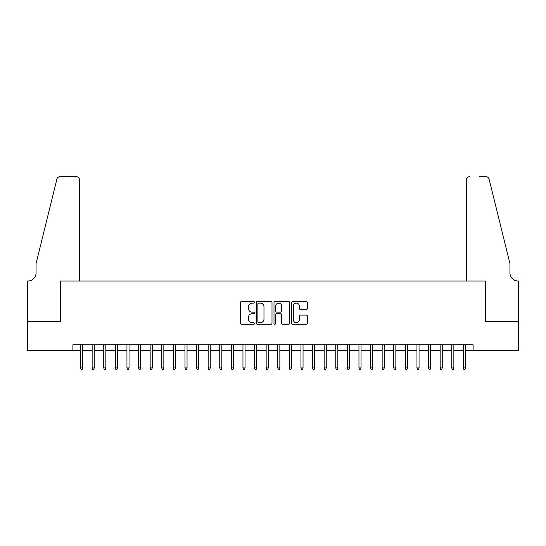 <?xml version="1.0" encoding="UTF-8"?>
<svg xmlns="http://www.w3.org/2000/svg" width="546" height="546" viewBox="0 0 546 546"><rect width="100%" height="100%" fill="white"/><g stroke="black" fill="none" stroke-linecap="round" stroke-linejoin="round"><path stroke-width="0.82" d="M254.443 302.313A0.799 0.799 0 0 0 253.644 301.522L241.544 301.522A1.14 1.14 0 0 0 240.404 302.655L240.404 323.157A1.14 1.14 0 0 0 241.544 324.29L253.644 324.29A0.799 0.799 0 0 0 254.443 323.498A0.799 0.799 0 0 0 253.644 322.7L252.075 322.7A3.645 3.645 0 0 1 248.43 319.055L248.43 317.349A3.645 3.645 0 0 1 252.075 313.704L253.644 313.704A0.799 0.799 0 0 0 254.443 312.906A0.799 0.799 0 0 0 253.644 312.107L252.075 312.107A3.645 3.645 0 0 1 248.43 308.463L248.43 306.756A3.645 3.645 0 0 1 252.075 303.112L253.644 303.112A0.799 0.799 0 0 0 254.443 302.313M306.279 309.548A1.14 1.14 0 0 0 307.418 308.408L307.418 302.655A1.14 1.14 0 0 0 306.279 301.522L292.84 301.522A1.14 1.14 0 0 0 291.7 302.655L291.7 323.157A1.14 1.14 0 0 0 292.84 324.29L306.279 324.29A1.14 1.14 0 0 0 307.418 323.157L307.418 316.209A1.14 1.14 0 0 0 306.279 315.069L300.525 315.069A1.14 1.14 0 0 0 299.385 316.209L299.385 319.656A3.044 3.044 0 0 1 296.341 322.7A3.044 3.044 0 0 1 293.298 319.656L293.298 306.163A3.044 3.044 0 0 1 296.341 303.112A3.044 3.044 0 0 1 299.385 306.163L299.385 308.408A1.14 1.14 0 0 0 300.525 309.548L306.279 309.548M72.891 350.607L27.355 350.607L27.355 321.608L60.708 321.608L60.708 281.006L485.292 281.006L485.292 321.608L518.645 321.608L518.645 350.607L473.109 350.607L473.109 344.806L72.891 344.806L72.891 350.607L80.549 350.607M272.004 302.655A1.14 1.14 0 0 0 270.864 301.522L257.425 301.522A1.14 1.14 0 0 0 256.292 302.655L256.292 323.157A1.14 1.14 0 0 0 257.425 324.29L270.864 324.29A1.14 1.14 0 0 0 272.004 323.157L272.004 302.655M275.136 301.522L288.575 301.522A1.14 1.14 0 0 1 289.708 302.655L289.708 323.157A1.14 1.14 0 0 1 288.575 324.29L282.821 324.29A1.14 1.14 0 0 1 281.681 323.157L281.681 314.844A1.14 1.14 0 0 0 280.542 313.704L276.726 313.704A1.14 1.14 0 0 0 275.594 314.844L275.594 323.498A0.799 0.799 0 0 1 274.795 324.29A0.799 0.799 0 0 1 273.996 323.498L273.996 302.655A1.14 1.14 0 0 1 275.136 301.522M82.637 350.607L92.144 350.607M94.233 350.607L103.747 350.607M105.835 350.607L115.349 350.607M117.438 350.607L126.952 350.607M129.04 350.607L138.547 350.607M140.636 350.607L150.15 350.607M152.238 350.607L161.752 350.607M163.841 350.607L173.348 350.607M175.437 350.607L184.951 350.607M187.039 350.607L196.553 350.607M198.642 350.607L208.156 350.607M210.244 350.607L219.751 350.607M221.84 350.607L231.354 350.607M233.442 350.607L242.956 350.607M245.045 350.607L254.552 350.607M256.64 350.607L266.155 350.607M268.243 350.607L277.757 350.607M279.845 350.607L289.36 350.607M291.448 350.607L300.955 350.607M303.044 350.607L312.558 350.607M314.646 350.607L324.16 350.607M326.249 350.607L335.756 350.607M337.844 350.607L347.358 350.607M349.447 350.607L358.961 350.607M361.049 350.607L370.563 350.607M372.652 350.607L382.159 350.607M384.248 350.607L393.762 350.607M395.85 350.607L405.364 350.607M407.452 350.607L416.96 350.607M419.048 350.607L428.562 350.607M430.651 350.607L440.165 350.607M442.253 350.607L451.767 350.607M453.856 350.607L463.363 350.607M465.451 350.607L473.109 350.607M258.681 303.112A0.799 0.799 0 0 0 257.883 303.91L257.883 321.901A0.799 0.799 0 0 0 258.681 322.7L260.333 322.7A3.645 3.645 0 0 0 263.977 319.055L263.977 306.756A3.645 3.645 0 0 0 260.333 303.112L258.681 303.112M281.681 306.217A3.044 3.044 0 0 0 278.637 303.173A3.044 3.044 0 0 0 275.594 306.217L275.594 310.967A1.14 1.14 0 0 0 276.726 312.107L280.542 312.107A1.14 1.14 0 0 0 281.681 310.967L281.681 306.217M80.549 367.895L81.013 369.403L82.173 369.403L82.637 367.895L80.549 367.895L80.549 344.806M82.637 367.895L82.637 344.806M79.559 281.006L79.559 180.078A3.481 3.481 0 0 0 76.078 176.597L60.244 176.597A3.481 3.481 0 0 0 56.866 179.245L36.056 263.602L36.056 272.884A8.122 8.122 0 0 1 27.935 281.006L27.3 281.006L27.3 321.608L60.538 321.608L60.538 281.006L79.559 281.006L79.559 180.078C79.341 177.982 78.18 176.822 76.078 176.597L66.455 176.597M56.866 179.245C57.753 177.341 57.753 177.341 56.866 179.245C57.753 177.341 57.753 177.341 56.866 179.245M36.056 272.884A8.122 8.122 0 0 1 27.935 281.006M466.441 281.006L466.441 180.078L466.441 281.006L485.462 281.006L485.462 321.608L518.7 321.608L518.7 281.006L518.065 281.006A8.122 8.122 0 0 1 509.944 272.884A8.122 8.122 0 0 0 518.065 281.006M503.562 237.735L489.134 179.245L509.944 263.602L509.944 272.884M479.545 176.597L485.756 176.597A3.481 3.481 0 0 1 489.134 179.245C488.247 177.341 488.247 177.341 489.134 179.245C488.247 177.341 488.247 177.341 489.134 179.245M469.922 176.597A3.481 3.481 0 0 0 466.441 180.078C466.659 177.982 467.82 176.822 469.922 176.597M92.144 367.895L92.608 369.403L93.769 369.403L94.233 367.895L92.144 367.895L92.144 344.806M94.233 367.895L94.233 344.806M103.747 367.895L104.211 369.403L105.371 369.403L105.835 367.895L103.747 367.895L103.747 344.806M105.835 367.895L105.835 344.806M115.349 367.895L115.813 369.403L116.974 369.403L117.438 367.895L115.349 367.895L115.349 344.806M117.438 367.895L117.438 344.806M126.952 367.895L127.416 369.403L128.576 369.403L129.04 367.895L126.952 367.895L126.952 344.806M129.04 367.895L129.04 344.806M138.547 367.895L139.012 369.403L140.172 369.403L140.636 367.895L138.547 367.895L138.547 344.806M140.636 367.895L140.636 344.806M150.15 367.895L150.614 369.403L151.774 369.403L152.238 367.895L150.15 367.895L150.15 344.806M152.238 367.895L152.238 344.806M161.752 367.895L162.217 369.403L163.377 369.403L163.841 367.895L161.752 367.895L161.752 344.806M163.841 367.895L163.841 344.806M173.348 367.895L173.812 369.403L174.973 369.403L175.437 367.895L173.348 367.895L173.348 344.806M175.437 367.895L175.437 344.806M184.951 367.895L185.415 369.403L186.575 369.403L187.039 367.895L184.951 367.895L184.951 344.806M187.039 367.895L187.039 344.806M196.553 367.895L197.017 369.403L198.178 369.403L198.642 367.895L196.553 367.895L196.553 344.806M198.642 367.895L198.642 344.806M208.156 367.895L208.62 369.403L209.78 369.403L210.244 367.895L208.156 367.895L208.156 344.806M210.244 367.895L210.244 344.806M219.751 367.895L220.215 369.403L221.376 369.403L221.84 367.895L219.751 367.895L219.751 344.806M221.84 367.895L221.84 344.806M231.354 367.895L231.818 369.403L232.978 369.403L233.442 367.895L231.354 367.895L231.354 344.806M233.442 367.895L233.442 344.806M242.956 367.895L243.42 369.403L244.581 369.403L245.045 367.895L242.956 367.895L242.956 344.806M245.045 367.895L245.045 344.806M254.552 367.895L255.016 369.403L256.176 369.403L256.64 367.895L254.552 367.895L254.552 344.806M256.64 367.895L256.64 344.806M266.155 367.895L266.619 369.403L267.779 369.403L268.243 367.895L266.155 367.895L266.155 344.806M268.243 367.895L268.243 344.806M277.757 367.895L278.221 369.403L279.381 369.403L279.845 367.895L277.757 367.895L277.757 344.806M279.845 367.895L279.845 344.806M289.36 367.895L289.824 369.403L290.984 369.403L291.448 367.895L289.36 367.895L289.36 344.806M291.448 367.895L291.448 344.806M300.955 367.895L301.419 369.403L302.58 369.403L303.044 367.895L300.955 367.895L300.955 344.806M303.044 367.895L303.044 344.806M312.558 367.895L313.022 369.403L314.182 369.403L314.646 367.895L312.558 367.895L312.558 344.806M314.646 367.895L314.646 344.806M324.16 367.895L324.624 369.403L325.785 369.403L326.249 367.895L324.16 367.895L324.16 344.806M326.249 367.895L326.249 344.806M335.756 367.895L336.22 369.403L337.38 369.403L337.844 367.895L335.756 367.895L335.756 344.806M337.844 367.895L337.844 344.806M347.358 367.895L347.822 369.403L348.983 369.403L349.447 367.895L347.358 367.895L347.358 344.806M349.447 367.895L349.447 344.806M358.961 367.895L359.425 369.403L360.585 369.403L361.049 367.895L358.961 367.895L358.961 344.806M361.049 367.895L361.049 344.806M370.563 367.895L371.027 369.403L372.188 369.403L372.652 367.895L370.563 367.895L370.563 344.806M372.652 367.895L372.652 344.806M382.159 367.895L382.623 369.403L383.783 369.403L384.248 367.895L382.159 367.895L382.159 344.806M384.248 367.895L384.248 344.806M393.762 367.895L394.226 369.403L395.386 369.403L395.85 367.895L393.762 367.895L393.762 344.806M395.85 367.895L395.85 344.806M405.364 367.895L405.828 369.403L406.988 369.403L407.452 367.895L405.364 367.895L405.364 344.806M407.452 367.895L407.452 344.806M416.96 367.895L417.424 369.403L418.584 369.403L419.048 367.895L416.96 367.895L416.96 344.806M419.048 367.895L419.048 344.806M428.562 367.895L429.026 369.403L430.187 369.403L430.651 367.895L428.562 367.895L428.562 344.806M430.651 367.895L430.651 344.806M440.165 367.895L440.629 369.403L441.789 369.403L442.253 367.895L440.165 367.895L440.165 344.806M442.253 367.895L442.253 344.806M451.767 367.895L452.231 369.403L453.392 369.403L453.856 367.895L451.767 367.895L451.767 344.806M453.856 367.895L453.856 344.806M463.363 367.895L463.827 369.403L464.987 369.403L465.451 367.895L463.363 367.895L463.363 344.806M465.451 367.895L465.451 344.806"/></g></svg>
